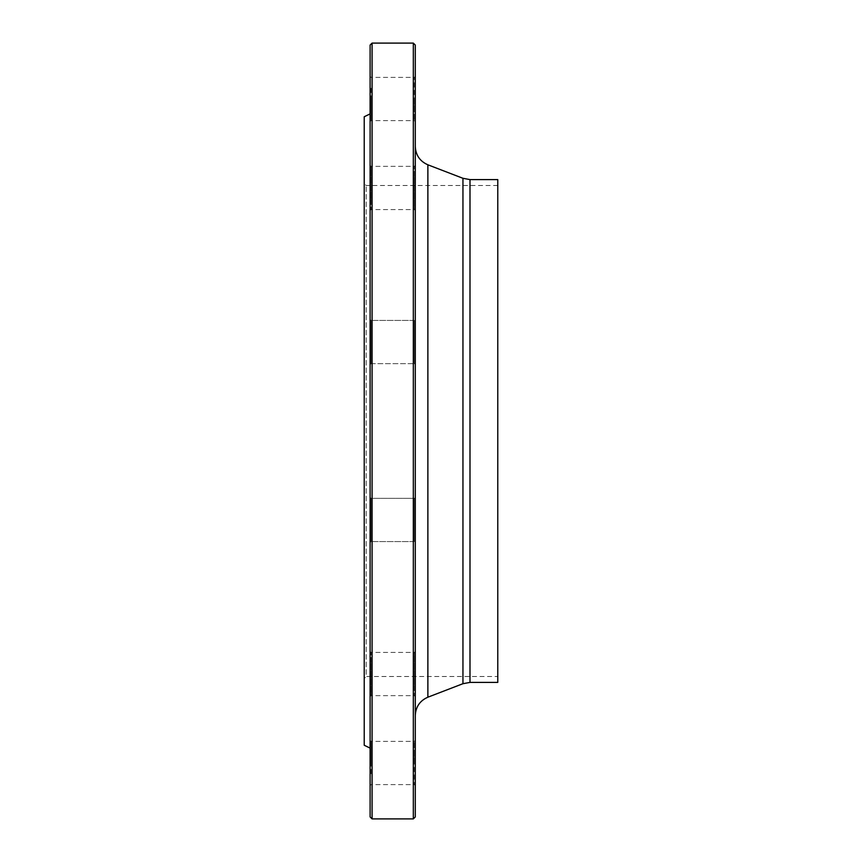 <?xml version="1.0" encoding="UTF-8"?>
<svg xmlns="http://www.w3.org/2000/svg" width="862" height="862" viewBox="0 0 862 862"><rect width="100%" height="100%" fill="white"/><g stroke="black" fill="none" stroke-linecap="round" stroke-linejoin="round"><path stroke-width="0.65" stroke-dasharray="4.31 3.23" d="M413.318 43.1L413.318 818.9M372.082 818.9L372.082 43.1M497.773 676.508L497.773 185.492L497.773 676.508L366.188 676.508L366.188 185.492L366.188 676.508L364.227 678.469L364.227 183.531L364.227 678.469M364.227 116.747L364.227 745.253M370.11 748.119L370.11 113.881L370.11 748.119M370.11 500.402L370.11 542.543L370.11 500.402M370.11 662.749L370.11 696.625L370.11 662.749M370.11 762.999L370.11 785.584L370.11 762.999M370.11 774.291L370.11 740.415L370.11 774.291M370.11 693.598L370.11 651.457L370.11 693.598M370.11 542.543L370.11 497.374L370.11 542.543L371.102 541.562L371.102 498.355L371.102 541.562L414.31 541.562L414.31 498.355L414.31 541.562L414.31 498.355L415.29 497.374L415.29 542.543L415.29 497.374L415.29 542.543L415.29 497.374L414.31 498.355L414.31 541.562L415.29 542.543L414.31 541.562L371.102 541.562L371.102 498.355L371.102 541.562L370.11 542.543M370.11 361.598L370.11 319.457L370.11 361.598M370.11 199.251L370.11 165.375L370.11 199.251M370.11 99.001L370.11 121.585L370.11 99.001M370.11 87.709L370.11 121.585L370.11 87.709M370.11 168.402L370.11 210.543L370.11 168.402M370.11 319.457L370.11 364.626L370.11 319.457L371.102 320.438L371.102 363.645L371.102 320.438L414.31 320.438L414.31 363.645L414.31 320.438L414.31 363.645L415.29 364.626L415.29 319.457L415.29 364.626L415.29 319.457L415.29 364.626L414.31 363.645L414.31 320.438L415.29 319.457L414.31 320.438L371.102 320.438L371.102 363.645L371.102 320.438L370.11 319.457M370.11 45.061L370.11 816.939M415.29 685.333L415.29 651.457L415.29 685.333M415.29 762.999L415.29 785.584L415.29 762.999M415.29 751.707L415.29 785.584L415.29 751.707M415.29 654.473L415.29 696.625L415.29 654.473M415.29 176.667L415.29 210.543L415.29 176.667M415.29 99.001L415.29 121.585L415.29 99.001M415.29 110.293L415.29 76.416L415.29 110.293M415.29 207.526L415.29 165.375L415.29 207.526M415.29 715.525L415.29 146.475L415.29 715.525M415.29 816.939L415.29 45.061M497.773 179.598L497.773 682.402M497.773 185.492L366.188 185.492L364.227 183.531M371.102 169.254L371.102 209.563L371.102 169.254M414.31 206.675L414.31 166.355L414.31 206.675M371.102 88.204L371.102 120.605L371.102 88.204M414.31 109.808L414.31 77.397L414.31 109.808M371.102 99.001L371.102 120.605L371.102 99.001M414.31 99.001L414.31 120.605L414.31 99.001M371.102 198.766L371.102 166.355L371.102 198.766M414.31 177.163L414.31 209.563L414.31 177.163M371.102 692.746L371.102 652.437L371.102 692.746M414.31 655.325L414.31 695.645L414.31 655.325M371.102 773.796L371.102 741.395L371.102 773.796M414.31 752.192L414.31 784.603L414.31 752.192M371.102 762.999L371.102 741.395L371.102 762.999M414.31 762.999L414.31 741.395L414.31 762.999M371.102 663.234L371.102 695.645L371.102 663.234M414.31 684.837L414.31 652.437L414.31 684.837M462.948 178.294L462.948 683.706M427.875 697.196L427.875 164.804M469.995 682.402L469.995 179.598M371.102 363.645L414.31 363.645L371.102 363.645L370.11 364.626L371.102 363.645M371.102 166.355L370.11 165.375L371.102 166.355L414.31 166.355L415.29 165.375L414.31 166.355L371.102 166.355M371.102 209.563L370.11 210.543L371.102 209.563L414.31 209.563L415.29 210.543L414.31 209.563L371.102 209.563M371.102 77.397L370.11 76.416L371.102 77.397L414.31 77.397L415.29 76.416L414.31 77.397L371.102 77.397M371.102 120.605L370.11 121.585L371.102 120.605L414.31 120.605L415.29 121.585L414.31 120.605L371.102 120.605M371.102 498.355L370.11 497.374L371.102 498.355L414.31 498.355L371.102 498.355M371.102 652.437L370.11 651.457L371.102 652.437L414.31 652.437L415.29 651.457L414.31 652.437L371.102 652.437M371.102 695.645L370.11 696.625L371.102 695.645L414.31 695.645L415.29 696.625L414.31 695.645L371.102 695.645M371.102 741.395L370.11 740.415L371.102 741.395L414.31 741.395L415.29 740.415L414.31 741.395L371.102 741.395M371.102 784.603L370.11 785.584L371.102 784.603L414.31 784.603L415.29 785.584L414.31 784.603L371.102 784.603"/><path stroke-width="1.29" d="M413.318 818.9L413.318 43.1L372.082 43.1L372.082 818.9L413.318 818.9L415.29 816.939L415.29 45.061L413.318 43.1M370.11 748.119L364.227 745.253L364.227 116.747L370.11 113.881M372.082 818.9L370.11 816.939L370.11 45.061L372.082 43.1M469.995 682.402L469.995 179.598L497.773 179.598L497.773 682.402L469.995 682.402L462.948 683.706L427.875 697.196C419.902 700.709 415.71 706.829 415.29 715.525M462.948 683.706L462.948 178.294L427.875 164.804L427.875 697.196M469.995 179.598L462.948 178.294M427.875 164.804C419.902 161.291 415.71 155.171 415.29 146.475"/></g></svg>
